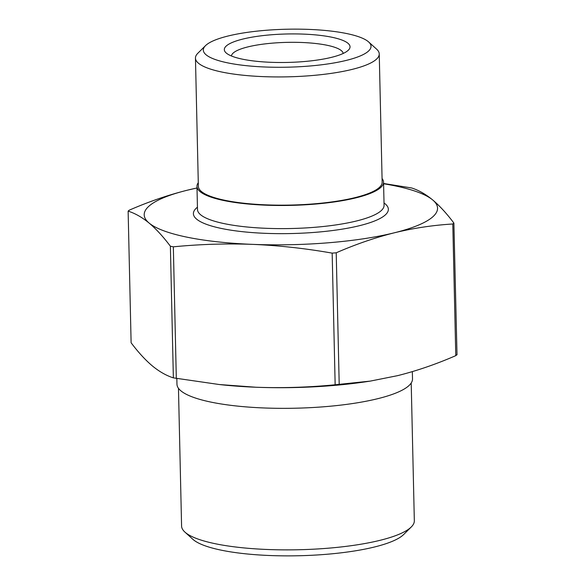 <?xml version="1.0" encoding="UTF-8"?>
<svg xmlns="http://www.w3.org/2000/svg" width="585" height="585" viewBox="0 0 585 585"><rect width="100%" height="100%" fill="white"/><g stroke="black" fill="none" stroke-linecap="round" stroke-linejoin="round"><path stroke-width="0.88" d="M383.584 183.485L411.635 187.968C418.648 190.198 425.646 194.176 432.629 199.902C439.62 205.781 446.706 213.503 453.887 223.06L457.009 354.839M453.887 223.06L452.79 223.996C433.127 225.174 413.653 228.106 394.378 232.786C375.102 237.627 355.717 244.296 336.214 252.793L332.163 253.13C305.399 248.406 278.884 245.488 252.625 244.369C226.358 243.404 199.931 244.223 173.335 246.826L170.381 246.219C163.2 236.662 156.115 228.947 149.124 223.068A146.711 33.199 -1.3 0 0 252.625 244.369A146.711 33.199 -1.3 0 0 394.378 232.786A146.711 33.199 -1.3 0 0 432.629 199.902A146.711 33.199 -1.3 0 0 383.584 183.756M370.305 381.098L367.833 381.471A146.711 33.199 178.7 0 1 255.864 387.233C282.124 388.199 308.558 387.38 335.154 384.769L370.305 381.098L397.617 375.65C416.893 370.81 436.278 364.141 455.781 355.643L456.87 354.707M131.113 342.773L128.13 211.126L129.219 210.19C148.722 201.686 168.107 195.017 187.383 190.183A146.711 33.199 -1.3 0 0 149.124 223.068C142.14 217.342 135.142 213.364 128.13 211.126L131.113 342.773C138.294 352.331 145.38 360.046 152.371 365.932C159.354 371.658 166.352 375.636 173.365 377.866L219.316 384.535L255.864 387.233A146.711 33.199 178.7 0 1 221.715 384.791L219.316 384.535M197.006 187.99A146.711 33.199 -1.3 0 0 187.383 190.183L197.006 187.968M412.345 371.629L412.505 378.89A117.797 26.661 178.7 0 1 295.345 408.213A117.797 26.661 178.7 0 1 176.97 384.235L176.838 378.561M198.286 182.717A93.315 21.118 -1.3 0 0 196.97 186.388A93.315 21.118 -1.3 0 0 290.738 205.386A93.315 21.118 -1.3 0 0 383.548 182.154A93.315 21.118 -1.3 0 0 382.071 178.549M184.911 532.094L192.889 539.319A108.371 24.526 -1.3 0 0 298.694 555.75A108.371 24.526 -1.3 0 0 403.643 534.536L411.284 526.961A116.4 26.347 178.7 0 1 298.555 549.746A116.4 26.347 178.7 0 1 184.911 532.094A116.4 26.347 178.7 0 1 181.584 526.047L178.462 388.294M231.463 55.999A55.889 12.651 178.7 0 1 287.038 42.369A55.889 12.651 178.7 0 1 343.183 53.462M226.424 53.169A62.873 14.23 -1.3 0 0 288.127 62.419A62.873 14.23 -1.3 0 0 348.389 50.127A62.873 14.23 -1.3 0 0 286.847 33.981A62.873 14.23 -1.3 0 0 226.11 52.899A62.873 14.23 -1.3 0 0 226.424 53.169M368.221 41.586A83.882 18.983 178.7 0 1 368.638 41.952A83.882 18.983 178.7 0 1 287.608 67.187A83.882 18.983 178.7 0 1 205.511 45.652A83.882 18.983 178.7 0 1 285.897 29.25A83.882 18.983 178.7 0 1 368.221 41.586M411.204 383.014L414.334 520.767A116.4 26.347 178.7 0 1 411.284 526.961M205.511 45.652L197.862 53.228A91.918 20.804 -1.3 0 0 195.456 58.12A91.918 20.804 -1.3 0 0 287.82 76.832A91.918 20.804 -1.3 0 0 379.241 53.944A91.918 20.804 -1.3 0 0 376.623 49.169L368.638 41.952M195.456 58.12L198.366 186.359A91.918 20.804 -1.3 0 0 290.73 205.064A91.918 20.804 -1.3 0 0 382.151 182.184L379.241 53.944M332.163 253.13L335.154 384.769M339.205 384.44L336.214 252.793M176.319 378.473L173.335 246.826M170.381 246.219L173.365 377.866M452.79 223.996L455.781 355.643M383.548 182.154L384.074 205.284A93.315 21.118 178.7 0 1 291.264 228.516A93.315 21.118 178.7 0 1 197.496 209.518L196.97 186.388M197.445 207.2A97.505 22.069 -1.3 0 0 289.443 233.583A97.505 22.069 -1.3 0 0 385.091 203.785A97.505 22.069 -1.3 0 0 384.023 202.966"/></g></svg>
